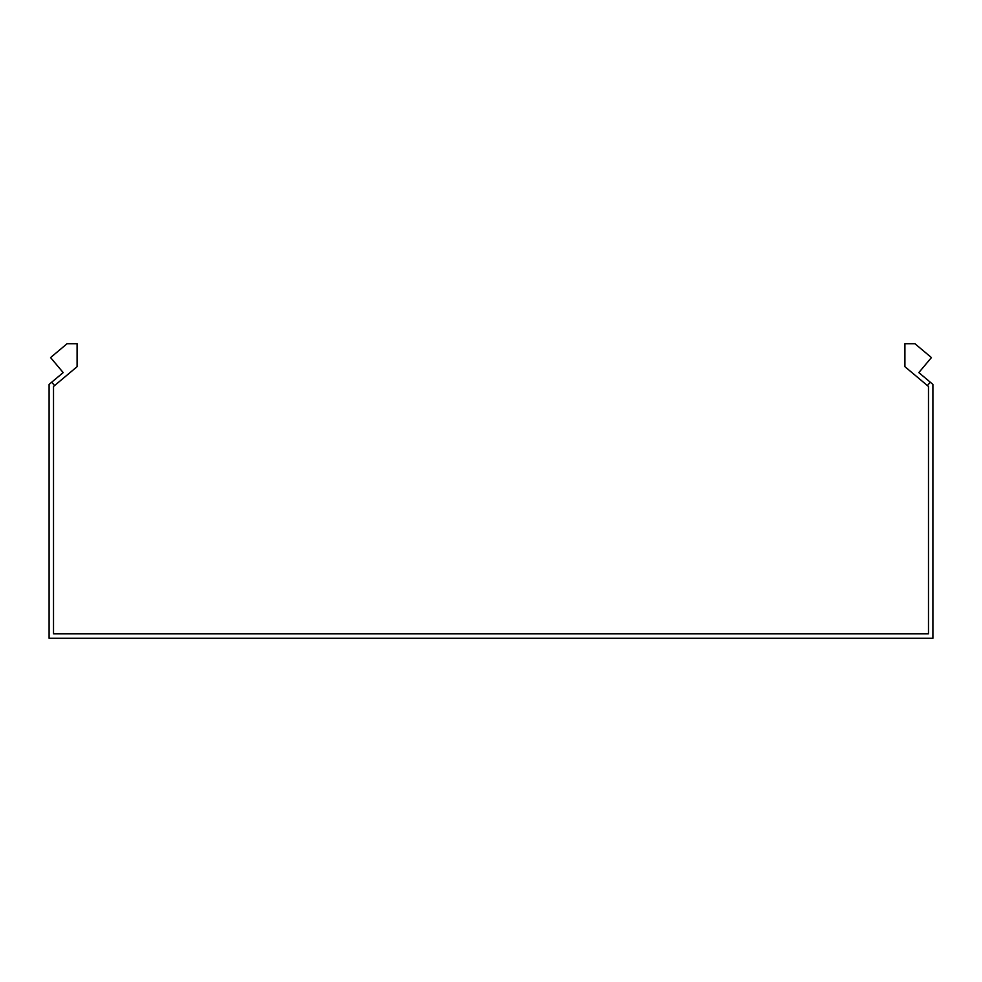 <?xml version="1.0" encoding="UTF-8"?>
<svg xmlns="http://www.w3.org/2000/svg" width="982" height="982" viewBox="0 0 982 982"><rect width="100%" height="100%" fill="white"/><g stroke="black" fill="none" stroke-linecap="round" stroke-linejoin="round"><path stroke-width="1.47" d="M54.575 385.582L51.727 382.194L63.179 372.595L50.573 357.571L67.046 343.749L77.087 343.749L77.087 366.691L53.519 386.466L53.519 633.832L928.481 633.832L928.481 386.466L927.425 385.582L930.273 382.194L918.821 372.595L931.427 357.571L914.954 343.749L904.913 343.749L904.913 366.691L927.425 385.582M51.727 382.194L49.1 384.404L49.1 638.251L932.9 638.251L932.9 384.404L930.273 382.194"/></g></svg>
